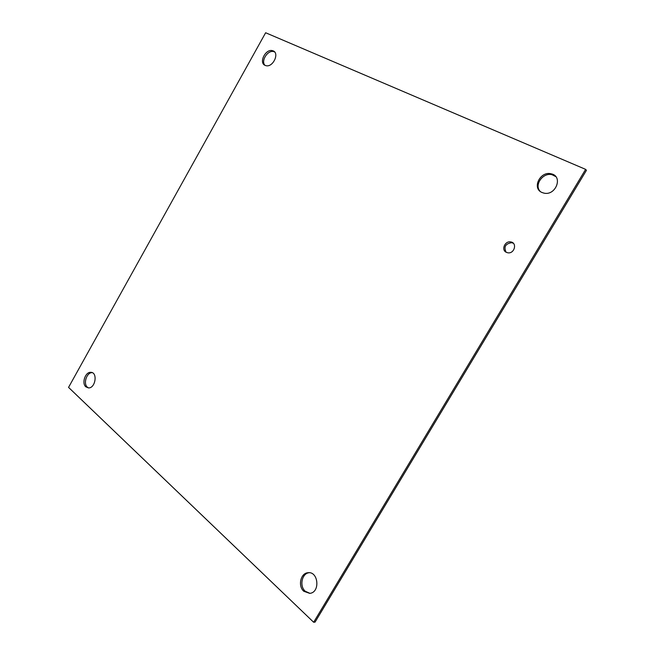 <?xml version="1.0" encoding="UTF-8"?>
<svg xmlns="http://www.w3.org/2000/svg" width="655" height="655" viewBox="0 0 655 655"><rect width="100%" height="100%" fill="white"/><g stroke="black" fill="none" stroke-linecap="round" stroke-linejoin="round"><path stroke-width="0.98" d="M513.34 243.267L511.702 242.686C505.447 243.676 503.589 246.861 506.127 252.24M506.233 252.29C500.96 249.882 504.956 240.68 510.728 241.932C517.54 242.776 514.412 254.107 507.731 252.781L506.233 252.29M309.258 572.724C301.98 573.141 299.13 586.02 305.205 591.219L309.921 593.34M303.805 591.277C297.697 586.045 300.612 573.076 307.948 572.732C318.469 571.062 320.426 592.587 309.725 593.365L303.805 591.277M555.808 176.637L552.091 174.738C543.044 172.15 533.858 184.988 540.162 191.358M541.955 192.472C531.59 188.288 540.277 170.742 551.207 173.821C563.472 176.146 555.767 196.197 543.806 193.086L541.955 192.472M92.257 372.67C86.837 372.163 82.956 383.519 87.32 387.138L88.49 387.916M85.821 386.818C81.433 383.183 85.379 371.753 90.816 372.327C97.955 372.187 95.466 388.497 88.409 387.907L85.821 386.818M274.601 51.974L273.782 51.647C267.879 49.608 260.543 61.054 264.988 65.32M265.095 65.369C258.422 62.765 265.725 48.404 272.57 50.697C280.127 52.359 273.037 67.964 265.791 65.623L265.095 65.369M265.635 32.75L585.627 169.367L586.446 170.316L315.055 622.119L313.655 622.25L68.554 387.383L265.635 32.75M585.627 169.367L313.655 622.25M510.728 241.932L511.702 242.686M307.948 572.732L309.193 572.716M551.207 173.821L552.091 174.738M90.816 372.327L92.216 372.654M272.57 50.697L273.782 51.647"/></g></svg>
